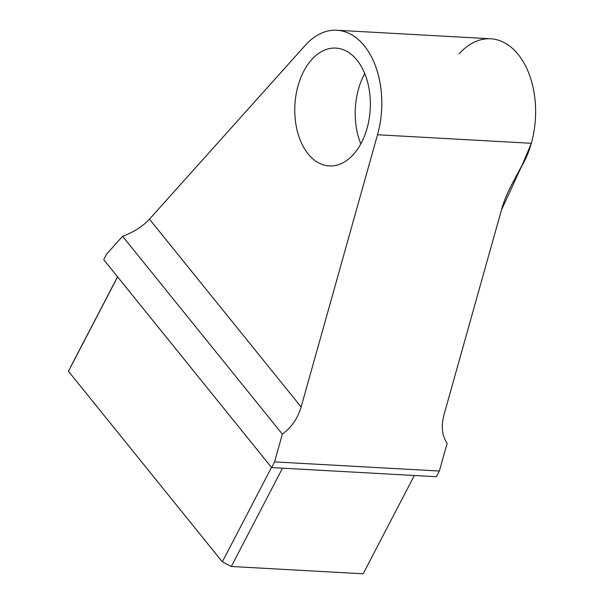 <?xml version="1.0" encoding="UTF-8"?>
<svg xmlns="http://www.w3.org/2000/svg" width="604" height="604" viewBox="0 0 604 604"><rect width="100%" height="100%" fill="white"/><g stroke="black" fill="none" stroke-linecap="round" stroke-linejoin="round"><path stroke-width="0.91" d="M122.582 236.285C133.733 232.155 142.695 226.455 149.46 219.169L305.292 45.308A76.897 49.135 93.2 0 1 336.821 30.245A76.897 49.135 93.2 0 1 377.523 134.752L301.132 406.998C297.697 418.406 291.438 427.451 282.355 434.14L274.571 461.894L439.365 471.037L436.405 476.722L439.365 471.037L447.149 443.291L439.365 471.037L274.571 461.894L271.611 467.579L436.405 476.722L271.611 467.579L103.737 259.69L106.697 254.012L122.582 236.285L106.697 254.012L103.737 259.69L271.611 467.579L274.571 461.894L282.355 434.14L122.582 236.285L282.355 434.14C291.438 427.451 297.697 418.406 301.132 406.998L377.523 134.752L531.331 143.291A76.897 49.135 93.2 0 1 520.142 168.712A76.897 49.135 -86.8 0 0 531.331 143.291L377.523 134.752A76.897 49.135 -86.8 0 0 364.371 45.912A76.897 49.135 -86.8 0 0 305.292 45.308L149.46 219.169L301.132 406.998L149.46 219.169C142.695 226.455 133.733 232.155 122.582 236.285M459.108 53.847A76.897 49.135 93.2 0 1 518.187 54.451A76.897 49.135 93.2 0 1 531.331 143.291A76.897 49.135 -86.8 0 0 490.637 38.784L336.821 30.245M447.149 443.291C442.045 435.809 440.973 426.356 443.955 414.925L501.456 209.988C507.549 186.591 524.204 166.485 531.331 143.291L522.77 163.744L501.456 209.988L443.955 414.925C440.973 426.356 442.045 435.809 447.149 443.291M70.449 367.262L117.546 276.791L70.449 367.262M222.332 561.848L68.456 371.286L222.332 561.848L271.483 467.428L222.332 561.848L231.324 566.484L222.332 561.848M363.163 573.8L231.324 566.484L363.163 573.8L414.336 475.499L363.163 573.8M282.498 468.183L231.324 566.484L282.498 468.183M117.606 276.866L68.456 371.286L117.606 276.866M361.411 142.748A59.011 37.712 93.2 0 1 296.994 129.769A59.011 37.712 93.2 0 1 339.282 48.539A59.011 37.712 93.2 0 1 361.411 142.748A59.011 37.712 -86.8 0 0 367.504 81.797A59.011 37.712 -86.8 0 0 335.832 48.101A59.011 37.712 -86.8 0 0 294.911 104.93A59.011 37.712 -86.8 0 0 329.293 165.941A59.011 37.712 -86.8 0 0 361.411 142.748M370.297 107.285A35.764 22.854 -86.8 0 0 370.093 110.932A35.764 22.854 93.2 0 1 370.297 107.285M364.725 73.537A59.011 37.712 -86.8 0 0 360.822 143.865A59.011 37.712 93.2 0 1 364.725 73.537"/></g></svg>
